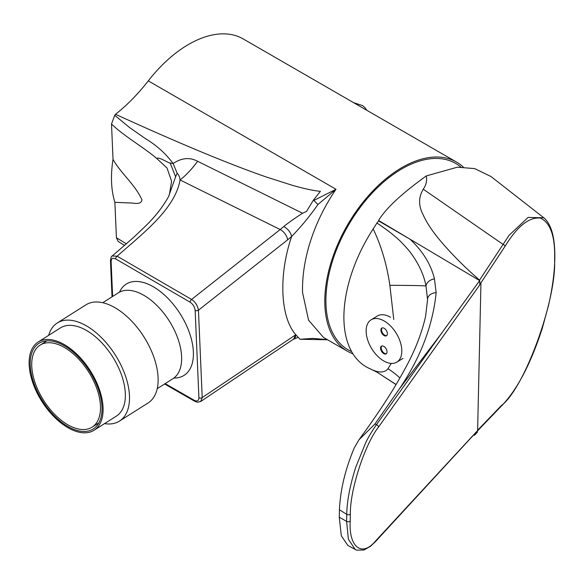 <?xml version="1.0" encoding="UTF-8"?>
<svg xmlns="http://www.w3.org/2000/svg" width="584" height="584" viewBox="0 0 584 584"><rect width="100%" height="100%" fill="white"/><g stroke="black" fill="none" stroke-linecap="round" stroke-linejoin="round"><path stroke-width="0.88" d="M474.485 435.336L477.573 431.948L474.485 435.336M477.048 431.401L477.617 430.255L501.349 405.559C524.242 388.725 556.45 300.621 554.603 259.858C555.347 236.761 550.595 222.818 540.339 218.044C528.965 216.971 517.176 226.439 504.956 246.433L480.07 284.101L479.53 280.116L509.102 235.286L528.126 217.401L543.799 217.796C551.566 224.351 555.238 238.199 554.8 259.34C554.428 273.619 552.281 289.204 548.347 306.096L542.2 328.58C530.411 364.708 516.628 390.718 500.853 406.603A2.248 1.869 -133.9 0 0 501.349 405.559M434.452 278.911A9.008 6.906 165.2 0 0 425.999 285.985C423.882 274.597 418.443 263.085 409.683 251.456C404.143 244.864 399.244 239.863 394.988 236.454C389.389 231.541 381.542 226.081 376.935 223.037L378.578 220.898L409.99 239.17C422.831 251.186 430.985 264.428 434.452 278.911L436.16 292.679C432.795 325.719 420.531 357.795 399.346 388.915L441.321 333.639L479.646 280.605L479.836 284.788L378.505 427.057C364.715 444.497 349.852 490.458 350.371 514.022L350.217 521.016C348.582 547.186 362.022 557.603 375.738 540.799A2.248 1.774 42.6 0 1 375.351 541.74L476.741 431.591M355.313 549.61L348.407 539.288L346.589 521.351L346.75 514.351C346.962 501.123 349.984 485.362 355.809 467.054L365.657 442.862C367.913 437.905 371.504 431.875 376.424 424.75L441.321 333.639M378.505 427.057A2.248 1.555 -144.5 0 0 376.424 424.75L375.052 423.889L358.948 439.84L354.247 447.979C345.261 469.295 340.326 489.888 339.435 509.766L339.267 517.241L346.589 521.351A2.248 1.321 -178.7 0 0 350.217 521.016M375.738 540.799L476.588 431.634M480.07 284.101L479.836 284.788M479.646 280.605L378.593 220.489C385.63 208.627 401.529 193.778 426.276 175.93C427.218 180.485 426.211 184.909 423.261 189.201C418.451 197.173 418.385 205.641 423.064 214.613C426.101 221.533 431.094 229.322 438.044 237.995C449.811 252.244 463.638 266.289 479.53 280.116M399.346 388.915L375.052 423.889M436.16 292.679A9.008 6.964 -179.1 0 0 427.532 299.461L425.999 285.985A81.045 1.548 179.4 0 0 389.864 285.328C386.885 264.756 381.315 245.944 373.169 228.913L376.935 223.037M427.503 300.775L427.51 300.278M373.169 228.913A114.201 64.211 120.7 0 0 369.891 368.694A114.201 64.211 120.7 0 0 370 368.738L376.921 372.154L396.083 384.52M370 368.738C378.439 373.059 384.447 373.052 388.002 368.723A81.045 76.395 -173.3 0 1 399.909 377.965M388.002 368.723L391.229 363.416M393.755 319.463L389.864 285.328M370.986 369.176L370.402 368.913M375.351 541.74L370.672 546.164L364.022 550.004L356.547 550.143L347.889 545.456L341.319 535.82L339.267 517.241M426.276 175.93L457.36 167.185L474.631 168.601L490.969 176.507L543.784 217.781M423.261 189.201L502.89 244.287A2.248 1.431 32 0 1 504.956 246.433M378.578 220.898L378.593 220.489M41.486 344.356A48.552 26.638 -122.4 0 0 40.135 345.115A48.552 26.638 -122.4 0 0 42.866 399.193A48.552 26.638 -122.4 0 0 90.746 427.911A48.552 26.638 -122.4 0 0 92.097 427.152A48.552 26.638 -122.4 0 0 89.367 373.081A48.552 26.638 -122.4 0 0 41.486 344.356M40.391 342.501A50.706 27.82 -122.4 0 0 38.982 343.297A50.706 27.82 -122.4 0 0 41.829 399.77A50.706 27.82 -122.4 0 0 91.834 429.766A50.706 27.82 -122.4 0 0 93.25 428.97A50.706 27.82 -122.4 0 0 90.396 372.497A50.706 27.82 -122.4 0 0 40.391 342.501M92.608 431.072A52.231 28.66 -122.4 0 0 94.06 430.255A52.231 28.66 -122.4 0 0 91.126 372.088A52.231 28.66 -122.4 0 0 39.624 341.195A52.231 28.66 -122.4 0 0 38.164 342.012A52.231 28.66 -122.4 0 0 41.106 400.179A52.231 28.66 -122.4 0 0 92.608 431.072M94.06 430.255L116.318 416.158A52.231 28.66 -122.4 0 0 113.384 357.992A52.231 28.66 -122.4 0 0 61.882 327.098A52.231 28.66 -122.4 0 0 60.429 327.916L38.164 342.012M104.543 423.619A58.079 31.872 -122.4 0 0 117.837 422.013A58.079 31.872 -122.4 0 0 119.457 421.101L148.073 402.975A58.079 31.872 -122.4 0 0 144.81 338.289A58.079 31.872 -122.4 0 0 87.534 303.928A58.079 31.872 -122.4 0 0 85.914 304.841L57.298 322.967A58.079 31.872 -122.4 0 0 48.647 335.377M119.457 421.101A58.079 31.872 -122.4 0 0 116.187 356.415A58.079 31.872 -122.4 0 0 58.911 322.061A58.079 31.872 -122.4 0 0 57.298 322.967M157.206 388.667L172.842 378.76A50.881 27.915 -122.4 0 0 169.98 322.098A50.881 27.915 -122.4 0 0 119.808 292A50.881 27.915 -122.4 0 0 118.391 292.796L102.755 302.702M182.558 376.227A54.027 29.645 -122.4 0 0 184.062 375.381A54.027 29.645 -122.4 0 0 181.025 315.207A54.027 29.645 -122.4 0 0 127.75 283.247A54.027 29.645 -122.4 0 0 126.246 284.094A54.027 29.645 -122.4 0 0 119.465 292.175A54.027 29.645 -122.4 0 1 126.246 284.094A54.027 29.645 -122.4 0 1 153.3 286.744A54.027 29.645 -122.4 0 1 189.552 333.106A54.027 29.645 -122.4 0 1 184.062 375.381L184.062 375.381A54.027 29.645 -122.4 0 1 173.857 378.052A54.027 29.645 -122.4 0 0 182.558 376.227M460.893 167.046A107.609 62.13 120 0 0 376.417 188.69A107.609 62.13 120 0 0 325.909 300.607A107.609 62.13 120 0 0 351.568 351.59M198.918 397.748L195.151 310.359A2.248 1.358 -2.5 0 0 198.451 310.199L202.21 397.58L200.641 401.536L197.458 402.245L194.83 401.325A2.248 1.307 119.8 0 1 194.362 400.376C197.239 401.69 198.757 400.814 198.918 397.748A2.248 1.358 -2.5 0 0 202.21 397.58L294.752 335.428A9.008 5.548 56.1 0 1 292.956 339.53L298.066 337.348M195.151 310.359C194.713 306.936 193.034 304.22 190.136 302.198A2.248 1.292 120.2 0 1 191.574 299.453L280.181 229.534L180.069 179.967C175.017 208.948 143.43 232.95 117.128 256.186A2.248 1.292 120.2 0 0 115.683 258.931C112.785 257.559 111.267 258.42 111.121 261.515A2.248 1.358 -2.5 0 1 110.464 260.61L110.464 260.61C110.887 257.529 111.471 255.989 112.216 256.004L117.128 256.186L191.574 299.453C195.29 301.892 197.582 305.476 198.451 310.199L287.583 239.856A9.008 5.037 51.7 0 0 280.181 229.534A67.54 36.193 116.3 0 0 283.773 226.512C289.109 222.248 295.373 217.825 302.563 213.248L306.527 211.444L313.447 200.056L317.93 204.517C309.965 215.978 301.205 226.621 291.65 236.44A76.54 41.019 -63.7 0 1 287.583 239.856M283.773 226.512C287.97 228.95 290.598 232.257 291.65 236.44C278.444 275.013 280.218 317.105 295.796 334.741A9.008 5.701 57.6 0 1 293.81 338.968M197.611 161.279A67.54 36.193 116.3 0 1 180.069 179.967C179.835 177.259 178.865 175.017 177.149 173.222L175.623 176.813L170.163 162.965L173.112 163.535C181.566 157.841 189.727 157.089 197.611 161.279L302.563 213.248M175.623 176.813L168.564 196.582L169.426 194.37L171.594 181.274L167.06 168.046L156.658 158.403C159.417 156.709 168.52 163.33 170.163 162.965M168.564 196.582L168.564 196.589C162.425 207.612 154.059 218.095 143.467 228.045L133.415 237.586L112.216 256.004M177.149 173.222A67.54 1.825 65.8 0 0 173.112 163.535C165.922 153.731 156.614 145.372 145.19 138.452L129.444 127.443L114.727 115.303L115.522 114.296C153.497 131.641 186.763 146.095 215.321 157.665C234.586 165.462 251.646 171.937 266.508 177.076L292.81 185.449C304.213 188.683 313.418 190.654 320.419 191.355L313.447 200.056M156.658 158.403C143.562 147.212 123.932 136.145 111.507 124.012L114.727 115.303M124.589 245.47L118.194 241.469L116.406 237.703L126.4 243.886M327.566 339.779L300.008 339.275L295.796 334.741A54.027 28.952 -63.7 0 0 294.752 335.428M300.008 339.275L313.141 338.384L327.405 339.684M313.805 200.458L336.004 189.274C312.995 222.978 301.599 261.084 302.578 292.642L308.571 320.185L323.463 337.413L347.407 351.232A109.186 63.035 -60 0 1 324.879 305.52A109.186 63.035 -60 0 1 370.731 193.216A109.186 63.035 -60 0 1 456.586 162.118A109.186 63.035 -60 0 1 463.273 167.06M115.522 114.296A135.072 77.986 120 0 0 148.278 80.884L336.004 189.274L317.93 204.517M114.88 202.298A109.186 63.035 -60 0 1 111.573 182.369A109.186 63.035 -60 0 1 113.033 159.417C121.136 173.776 135.232 184.632 141.978 199.925C140.737 205.663 132.955 202.538 128.86 202.947L114.88 202.298L116.406 237.703M352.897 353.824A109.186 63.035 -60 0 1 347.407 351.232M111.507 124.012L113.033 159.417M148.278 80.884A109.186 63.035 -60 0 1 243.28 38.967L456.586 162.118M381.812 346.013A4.504 2.635 -121.2 0 0 381.534 349.633A4.504 2.635 -121.2 0 0 384.367 353.254A4.504 2.635 -121.2 0 0 386.433 353.641M383.746 353.634A4.504 2.635 -121.2 0 0 386.148 353.868A4.504 2.635 -121.2 0 0 386.812 350.305A4.504 2.635 -121.2 0 0 383.878 346.4A4.504 2.635 -121.2 0 0 381.476 346.166A4.504 2.635 -121.2 0 0 380.812 349.728A4.504 2.635 -121.2 0 0 383.746 353.634M382.14 327.923A4.504 2.635 -121.2 0 0 381.863 331.544A4.504 2.635 -121.2 0 0 384.703 335.165A4.504 2.635 -121.2 0 0 386.761 335.552M384.075 335.544A4.504 2.635 -121.2 0 0 386.477 335.778A4.504 2.635 -121.2 0 0 387.141 332.216A4.504 2.635 -121.2 0 0 384.206 328.31A4.504 2.635 -121.2 0 0 381.805 328.077A4.504 2.635 -121.2 0 0 381.14 331.639A4.504 2.635 -121.2 0 0 384.075 335.544M383.615 360.868A24.762 14.483 58.8 0 1 367.489 339.377A24.762 14.483 58.8 0 1 371.139 319.791A24.762 14.483 58.8 0 1 384.338 321.076A24.762 14.483 58.8 0 1 400.463 342.567A24.762 14.483 58.8 0 1 396.813 362.146A24.762 14.483 58.8 0 1 383.615 360.868M371.139 319.791L377.388 316.01A24.762 14.483 58.8 0 1 390.586 317.287M350.371 514.022A2.248 1.321 -178.7 0 1 346.75 514.351L339.435 509.766M380.053 221.818L380.06 221.365M477.617 430.255L480.953 283.094M190.136 302.198L115.683 258.931M111.121 261.515L112.624 296.446M165.162 383.622L194.362 400.376M477.026 431.415L500.853 406.603M427.517 300.052L425.561 316.543C421.502 334.165 414.479 351.889 404.508 369.708C392.55 391.718 378.534 412.932 358.948 439.84M396.04 384.593L377.293 372.366M98.871 422.86L92.097 427.152M46.91 340.822L40.135 345.115M110.464 260.61L112.026 296.833M164.6 383.98L194.83 401.325M292.956 339.53L200.641 401.536M403.055 358.364L396.813 362.146M366.825 110.296L364.993 107.704L362.627 105.624L353.656 102.689"/></g></svg>
